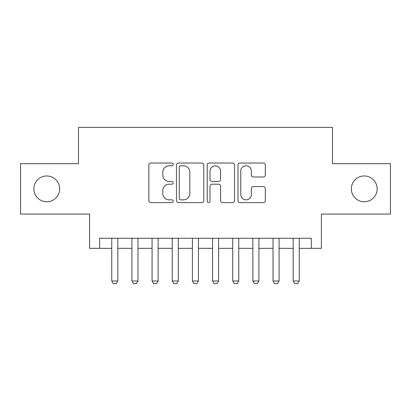 <?xml version="1.0" encoding="UTF-8"?>
<svg xmlns="http://www.w3.org/2000/svg" width="411" height="411" viewBox="0 0 411 411"><rect width="100%" height="100%" fill="white"/><g stroke="black" fill="none" stroke-linecap="round" stroke-linejoin="round"><path stroke-width="0.62" d="M173.247 164.421A1.387 1.387 0 0 0 171.865 163.033L150.842 163.033A1.978 1.978 0 0 0 148.859 165.017L148.859 200.63A1.978 1.978 0 0 0 150.842 202.608L171.865 202.608A1.387 1.387 0 0 0 173.247 201.226A1.387 1.387 0 0 0 171.865 199.838L169.142 199.838A6.329 6.329 0 0 1 162.813 193.509L162.813 190.54A6.329 6.329 0 0 1 169.142 184.205L171.865 184.205A1.387 1.387 0 0 0 173.247 182.823A1.387 1.387 0 0 0 171.865 181.436L169.142 181.436A6.329 6.329 0 0 1 162.813 175.107L162.813 172.137A6.329 6.329 0 0 1 169.142 165.808L171.865 165.808A1.387 1.387 0 0 0 173.247 164.421M351.343 188.87A12.9 12.9 0 0 0 364.244 201.77A12.9 12.9 0 0 0 377.144 188.87A12.9 12.9 0 0 0 364.244 175.97A12.9 12.9 0 0 0 351.343 188.87M33.856 188.87A12.9 12.9 0 0 0 46.756 201.77A12.9 12.9 0 0 0 59.657 188.87A12.9 12.9 0 0 0 46.756 175.97A12.9 12.9 0 0 0 33.856 188.87M263.328 176.987A1.978 1.978 0 0 0 265.306 175.009L265.306 165.017A1.978 1.978 0 0 0 263.328 163.033L239.978 163.033A1.978 1.978 0 0 0 238 165.017L238 200.63A1.978 1.978 0 0 0 239.978 202.608L263.328 202.608A1.978 1.978 0 0 0 265.306 200.63L265.306 188.562A1.978 1.978 0 0 0 263.328 186.584L253.335 186.584A1.978 1.978 0 0 0 251.357 188.562L251.357 194.547A5.292 5.292 0 0 1 246.061 199.838A5.292 5.292 0 0 1 240.769 194.547L240.769 171.099A5.292 5.292 0 0 1 246.061 165.808A5.292 5.292 0 0 1 251.357 171.099L251.357 175.009A1.978 1.978 0 0 0 253.335 176.987L263.328 176.987M99.673 248.336L99.673 238.257L311.327 238.257L311.327 248.336L321.407 248.336L321.407 214.069L390.45 214.069L390.45 163.67L332.494 163.67L332.494 127.389L78.506 127.389L78.506 163.67L20.55 163.67L20.55 214.069L89.593 214.069L89.593 248.336L111.766 248.336M203.769 165.017A1.978 1.978 0 0 0 201.791 163.033L178.441 163.033A1.978 1.978 0 0 0 176.463 165.017L176.463 200.63A1.978 1.978 0 0 0 178.441 202.608L201.791 202.608A1.978 1.978 0 0 0 203.769 200.63L203.769 165.017M209.209 163.033L232.559 163.033A1.978 1.978 0 0 1 234.537 165.017L234.537 200.63A1.978 1.978 0 0 1 232.559 202.608L222.567 202.608A1.978 1.978 0 0 1 220.589 200.63L220.589 186.188A1.978 1.978 0 0 0 218.611 184.205L211.978 184.205A1.978 1.978 0 0 0 210 186.188L210 201.226A1.387 1.387 0 0 1 208.618 202.608A1.387 1.387 0 0 1 207.231 201.226L207.231 165.017A1.978 1.978 0 0 1 209.209 163.033M117.813 248.336L131.921 248.336M137.973 248.336L152.08 248.336M158.127 248.336L172.24 248.336M178.287 248.336L192.399 248.336M198.446 248.336L212.554 248.336M218.601 248.336L232.713 248.336M238.76 248.336L252.873 248.336M258.92 248.336L273.027 248.336M279.079 248.336L293.187 248.336M299.234 248.336L311.327 248.336M180.619 165.808A1.387 1.387 0 0 0 179.232 167.19L179.232 198.451A1.387 1.387 0 0 0 180.619 199.838L183.486 199.838A6.329 6.329 0 0 0 189.82 193.509L189.82 172.137A6.329 6.329 0 0 0 183.486 165.808L180.619 165.808M220.589 171.197A5.292 5.292 0 0 0 215.292 165.905A5.292 5.292 0 0 0 210 171.197L210 179.458A1.978 1.978 0 0 0 211.978 181.436L218.611 181.436A1.978 1.978 0 0 0 220.589 179.458L220.589 171.197M117.813 238.257L117.813 280.99L116.303 283.611L113.277 283.611L111.766 280.99L111.766 238.257M111.766 280.99L117.813 280.99M137.973 238.257L137.973 280.99L136.457 283.611L133.436 283.611L131.921 280.99L131.921 238.257M131.921 280.99L137.973 280.99M158.127 238.257L158.127 280.99L156.617 283.611L153.591 283.611L152.08 280.99L152.08 238.257M152.08 280.99L158.127 280.99M178.287 238.257L178.287 280.99L176.776 283.611L173.75 283.611L172.24 280.99L172.24 238.257M172.24 280.99L178.287 280.99M198.446 238.257L198.446 280.99L196.931 283.611L193.91 283.611L192.399 280.99L192.399 238.257M192.399 280.99L198.446 280.99M218.601 238.257L218.601 280.99L217.09 283.611L214.069 283.611L212.554 280.99L212.554 238.257M212.554 280.99L218.601 280.99M238.76 238.257L238.76 280.99L237.25 283.611L234.224 283.611L232.713 280.99L232.713 238.257M232.713 280.99L238.76 280.99M258.92 238.257L258.92 280.99L257.409 283.611L254.383 283.611L252.873 280.99L252.873 238.257M252.873 280.99L258.92 280.99M279.079 238.257L279.079 280.99L277.564 283.611L274.543 283.611L273.027 280.99L273.027 238.257M273.027 280.99L279.079 280.99M299.234 238.257L299.234 280.99L297.723 283.611L294.697 283.611L293.187 280.99L293.187 238.257M293.187 280.99L299.234 280.99"/></g></svg>
